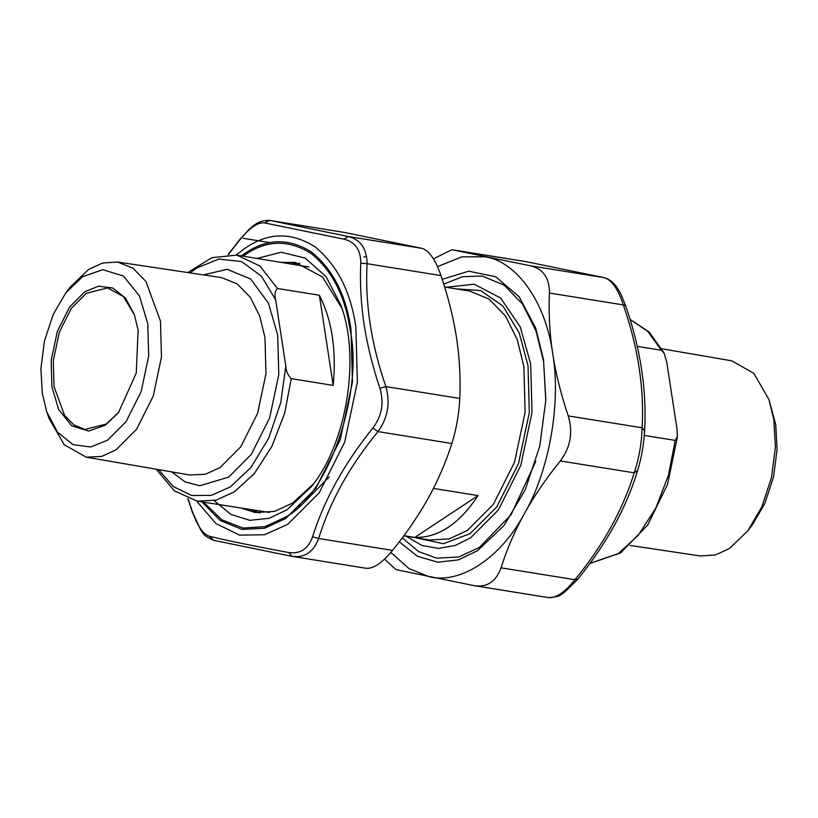 <?xml version="1.0" encoding="UTF-8"?>
<svg xmlns="http://www.w3.org/2000/svg" width="818" height="818" viewBox="0 0 818 818"><rect width="100%" height="100%" fill="white"/><g stroke="black" fill="none" stroke-linecap="round" stroke-linejoin="round"><path stroke-width="1.23" d="M478.049 495.596C459.195 524.041 438.111 537.978 414.818 537.426L478.049 495.596L433.438 488.418M403.939 535.678L414.818 537.426M406.229 536.26L421.802 545.432L438.499 548.408L455.125 545.524L470.667 537.763L498.305 510.064L520.821 465.289L532.007 412.395L530.667 363.898L520.248 326.903L500.575 298.008L474.195 284.194L446.27 287.292M402.313 537.855L418.519 551.547L436.74 558.193L458.765 556.956L479.379 547.447L511.117 514.675L535.79 461.352M545.81 399.051L543.561 361.464L536.025 331.004L522.692 304.286L504.103 285.093L482.129 276.034L462.467 276.699L443.765 284.132M333.171 385.39L319.378 295.247C331.955 320.022 336.546 350.063 333.171 385.39L291.28 378.652C287.885 375.319 286.055 371.157 285.819 366.167L275.666 299.828C274.357 294.664 274.96 290.891 277.486 288.509L259.919 266.024L236.842 255.114L308.938 266.975M269.449 512.477L197.261 501.137L216.208 500.125L234.439 491.771L254.326 473.581L271.873 446.434L284.613 413.305L291.28 378.652M84.806 291.729L69.663 306.914L57.321 331.443L51.186 360.421L51.923 387.006L58.712 409.583L71.769 425.861L88.661 431.066L105.236 425.258L118.457 412.681L136.258 373.1L138.119 329.991L134.264 314.398L125.43 298.008L112.812 288.018L98.457 286.208L84.806 291.729M118.814 412.211L106.238 424.061L84.847 429.46L73.825 424.91L64.51 415.288L54.039 386.607L53.323 360.585L59.325 332.2L71.401 308.181L86.227 293.314L107.618 287.926L123.416 296.535L134.459 314.961M82.516 276.781L102.812 269.674L123.477 276.034L139.459 295.973L147.761 323.601L148.661 356.137L141.156 391.607L126.064 421.628L107.526 440.217L90.675 446.986L72.996 444.644L57.505 432.149L46.759 411.802L42.28 393.386L40.9 368.632L44.448 341.045L53.201 314.439L65.91 292.742L82.516 276.781M277.486 288.509L319.378 295.247M46.759 411.802L49.07 418.458L64.203 444.716L86.238 457.18L101.657 456.424L116.095 449.808L136.545 429.307L153.201 396.188L161.473 357.057L160.481 321.177L145.921 281.453L132.945 268.192L117.628 262.036L102.587 263.007L88.518 269.531L70.195 287.138L65.91 292.742M117.628 262.036L221.627 277.619L237.118 283.836L250.236 297.251L259.664 316.004L264.971 337.435L265.973 373.734L257.598 413.305L240.758 446.812L220.073 467.538L205.471 474.236L189.878 475.002L86.238 457.18M171.647 471.863L185.001 481.802L199.776 485.759L228.651 477.129L251.238 454.491L269.643 417.896L278.785 374.654L277.691 335.012L268.386 303.049L250.635 278.999L227.22 269.326L203.334 274.879M747.805 530.862L752.09 525.258L764.799 503.561L773.552 476.955L777.1 449.368L775.72 424.614L768.93 399.542L773.869 419.849L775.392 447.16L771.476 477.579L761.824 506.925L747.805 530.862L729.482 548.469L715.413 554.993L700.372 555.964L630.136 545.442M637.253 346.382L661.384 350.257L664.175 353.264L666.854 362.742L677.007 429.092L677.437 436.434L675.177 440.401L644.308 435.432M661.772 348.785L731.762 360.82L753.797 373.284L768.93 399.542M264.541 222.905L269.551 220.379C257.517 220.134 252.639 226.801 249.48 228.958L240.778 238.621C250.247 227.353 258.161 222.118 264.541 222.905L344.02 239.193L348.1 236.474L270.022 220.471L343.908 232.353L269.521 220.379M240.911 238.038L228.099 254.531M344.02 239.193C355.247 242.005 360.83 250.011 360.779 263.212L367.098 263.703C366.863 248.6 360.534 239.521 348.1 236.474L421.986 248.355L343.908 232.353M360.779 263.212C359.848 283.028 360.963 303.498 364.112 324.623C367.476 345.789 372.752 367.016 379.92 388.284L385.902 386.577C371.208 344.255 364.94 303.304 367.098 263.703L440.984 275.584C435.401 259.582 429.072 250.512 421.986 248.355M379.92 388.284C384.204 402.773 381.873 416.025 372.916 428.029L377.967 431.618C387.844 417.978 390.483 402.957 385.902 386.577L459.788 398.458C460.687 378.315 459.614 358.172 456.556 338.018C453.448 317.854 448.254 297.046 440.984 275.584M372.916 428.029C344.511 463.131 324.398 499.389 312.578 536.812L318.683 538.489C330.012 501.516 349.777 465.892 377.967 431.618L451.853 443.509C456.383 429 459.031 413.99 459.788 398.458M312.578 536.812C308.171 548.888 300.247 554.134 288.815 552.528L291.75 556.312L366.106 568.285M288.815 552.528C253.836 546.066 227.343 540.637 209.326 536.24C203.171 534.236 197.588 526.23 192.567 512.221L200.747 530.054L202.7 532.702C203.314 534.696 206.872 537.211 213.386 540.258L291.75 556.312C304.388 558.173 313.366 552.232 318.683 538.489L392.568 550.381C406.689 532.947 418.622 515.463 428.376 497.937C438.08 480.401 445.902 462.252 451.853 443.509M209.326 536.24L213.662 540.309L291.75 556.312M187.936 498.632L192.496 512.712M192.567 512.221L188.16 498.714M228.355 254.531L240.778 238.621M365.636 568.193C372.916 569.236 381.894 563.295 392.568 550.381M363.846 257.005L366.546 256.463M313.58 483.775L292.772 502.978L274.49 511.403L254.981 512.508L242.026 508.336M281.596 262.312L295.206 262.414L322.435 276.934L341.842 308.069M251.371 509.839L259.695 513.009M298.539 506.71L302.118 504.481L329.245 476.904M299.838 263.416L290.952 263.815M604.676 277.762L526.465 261.729M577.14 579.901L564.379 592.396L560.749 594.758C560.279 596.036 556.189 596.987 548.459 597.621L474.092 585.647L396.014 569.645L384.562 559.123M577.222 579.379L574.921 579.706C564.532 592.641 555.555 598.582 547.978 597.529M637.498 470.984L637.488 471.015C625.882 508.806 605.76 545.105 577.109 579.931M637.57 470.595L634.195 472.835C622.866 509.819 603.101 545.442 574.921 579.706L501.025 567.825C496.025 581.659 487.047 587.6 474.092 585.647M644.635 430.513L644.635 430.472C643.858 444.43 641.476 457.947 637.488 471.025M644.564 430.851L642.13 427.794C641.66 443.366 639.011 458.377 634.195 472.835L560.31 460.953C546.189 478.387 534.256 495.872 524.502 513.397C514.808 530.933 506.976 549.072 501.025 567.825M625.525 305.359L625.514 305.329C640.453 348.325 646.823 390.043 644.635 430.462M625.433 305.779L623.336 304.92C638.03 347.241 644.298 388.192 642.13 427.794L568.244 415.902C573.162 432.344 570.524 447.364 560.31 460.953M625.514 305.329L620.811 294.03C618.807 290.707 614.942 281.085 604.614 277.742L604.338 277.691C611.7 279.93 618.04 288.999 623.336 304.92L549.44 293.038C548.541 313.182 549.624 333.325 552.682 353.478C555.79 373.642 560.974 394.45 568.244 415.902M433.438 258.877L451.894 249.715L530.442 265.809C543.203 268.866 549.543 277.946 549.44 293.038M390.851 552.467L408.98 568.561L428.888 576.649C460.299 584.717 501.107 557.723 524.502 513.397C549.226 470.984 561.25 402.722 552.682 353.478C545.995 302.987 517.201 261.729 485.238 256.811L461.925 256.832L437.507 266.617M399.276 541.864L417.425 556.23L437.722 562.211L458.315 559.901L477.559 550.678L504.072 525.432L525.197 489.89L539.798 446.045L545.759 400.462L543.52 359.531L535.79 328.253L519.256 296.903L495.769 276.75L468.704 271.198L442.231 279.347M403.795 535.872L429.614 540.023L449.041 538.929L467.231 530.534L493.315 504.389L514.563 462.129L525.125 412.211L523.857 366.433L517.221 339.552L505.442 315.983L489.052 299.051L469.655 291.055L444.665 287.036M415.841 537.804L443.428 543.714L470.043 533.663L496.751 506.894L518.5 463.632L529.318 412.517L528.019 365.646L519.215 332.885L502.906 306.034L480.606 290.554L455.892 288.836M285.819 366.167L280.768 402.579L268.641 438.305L250.768 467.712L230.165 487.007L211.259 495.391L191.565 495.493L173.314 486.505L158.508 469.604M190.144 272.895L196.657 268.069L218.846 259.05L241.596 261.586L261.423 276.167L275.666 299.828M675.177 440.401L668.51 475.064L655.77 508.193L638.224 535.33L618.336 553.52L589.942 563.408M630.075 319.449L647.713 331.341L661.384 350.257M270.196 242.649L243.079 238.294M196.555 501.015L215.962 523.581L239.562 535.115L264.459 534.757L287.824 524.297L319.173 492.876L344.705 442.098L357.394 382.108L355.871 327.098C350.789 291.627 337.088 264.817 314.797 246.668C291.31 231.964 268.222 232.384 245.533 247.915L236.136 255.001M257.241 258.396L281.136 252.2L305.257 258.13L326.055 276.689L340.738 304.858C360.748 356.873 346.852 443.346 311.525 486.485L287.108 509.747L269.102 518.315L249.848 520.309L230.921 514.43L214.112 500.626M203.549 502.15L221.801 519.798L243.028 528.06L264.95 526.659L285.462 517.16C328.274 495.299 363.826 392.292 350.094 329.848C345.257 296.157 332.261 270.697 311.085 253.457C288.774 239.49 266.842 239.889 245.288 254.643L243.12 256.126M241.392 255.84L245.083 253.263C266.862 238.365 289.02 237.956 311.556 252.067C332.957 269.49 346.096 295.226 350.983 329.265L352.446 382.067L340.257 439.634L315.758 488.366L285.676 518.53L264.582 528.234L242.046 529.43L220.328 520.524L201.821 501.874M452.364 249.807L526.25 261.688L604.338 277.691L530.442 265.809M156.228 469.215L174.346 490.861L197.261 501.137M236.842 255.114L211.852 257.68L187.864 272.558M677.386 436.945L667.539 484.368L647.682 525.064L620.596 552.917L589.901 563.469M630.044 319.368L649.134 331.996L664.052 353.039M291.648 556.291L292.558 556.455M525.401 261.535L451.894 249.715"/></g></svg>
